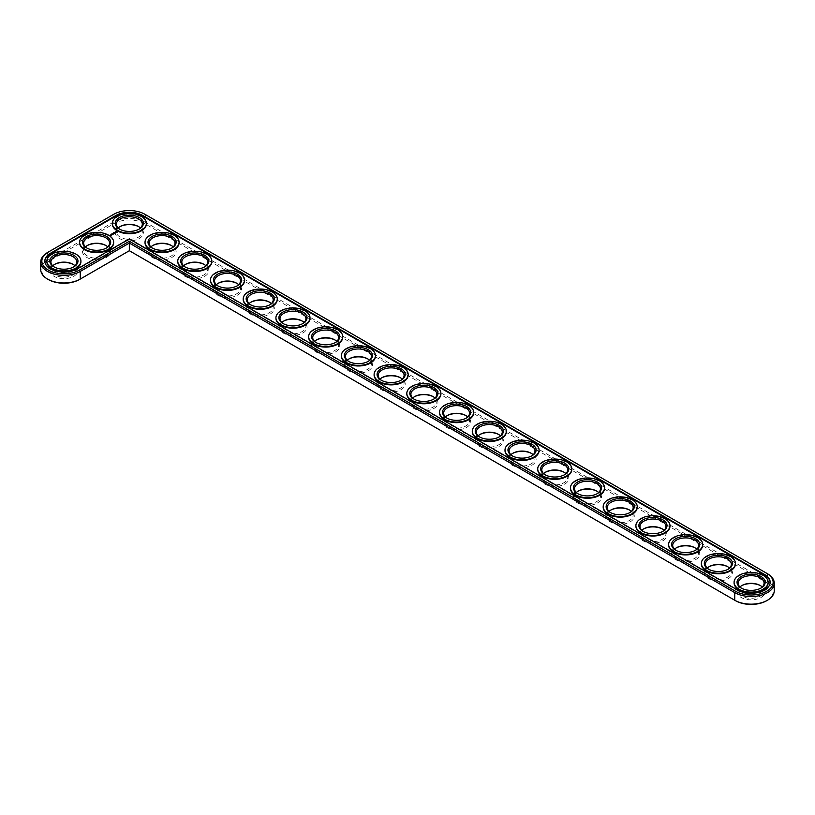 <?xml version="1.0" encoding="UTF-8"?>
<svg xmlns="http://www.w3.org/2000/svg" width="815" height="815" viewBox="0 0 815 815"><rect width="100%" height="100%" fill="white"/><g stroke="black" fill="none" stroke-linecap="round" stroke-linejoin="round"><path stroke-width="0.61" stroke-dasharray="4.08 3.06" d="M79.463 279.514L129.34 250.725L735.538 600.706M766.691 600.706A22.025 12.714 0 0 0 766.691 582.715L144.917 223.738A22.025 12.714 0 0 0 113.764 223.738L48.309 261.534A22.025 12.714 0 0 0 48.309 279.514M119.795 226.764A14.069 8.119 0 0 0 119.387 226.988A14.069 8.119 0 0 0 119.387 238.479A14.069 8.119 0 0 0 139.284 238.479A14.069 8.119 0 0 0 139.284 226.988A14.069 8.119 0 0 0 138.876 226.764M152.527 245.661A14.069 8.119 0 0 0 152.12 245.886A14.069 8.119 0 0 0 152.12 257.377A14.069 8.119 0 0 0 172.016 257.377A14.069 8.119 0 0 0 172.016 245.886A14.069 8.119 0 0 0 171.608 245.661M185.25 264.549A14.069 8.119 0 0 0 184.842 264.783A14.069 8.119 0 0 0 184.842 276.265A14.069 8.119 0 0 0 204.738 276.265A14.069 8.119 0 0 0 204.738 264.783A14.069 8.119 0 0 0 204.331 264.549M217.972 283.447A14.069 8.119 0 0 0 217.564 283.671A14.069 8.119 0 0 0 217.564 295.162A14.069 8.119 0 0 0 237.46 295.162A14.069 8.119 0 0 0 237.46 283.671A14.069 8.119 0 0 0 237.053 283.447M250.694 302.334A14.069 8.119 0 0 0 250.287 302.569A14.069 8.119 0 0 0 250.287 314.05A14.069 8.119 0 0 0 270.183 314.05A14.069 8.119 0 0 0 270.183 302.569A14.069 8.119 0 0 0 269.775 302.334M283.426 321.232A14.069 8.119 0 0 0 283.019 321.456A14.069 8.119 0 0 0 283.019 332.948A14.069 8.119 0 0 0 302.915 332.948A14.069 8.119 0 0 0 302.915 321.456A14.069 8.119 0 0 0 302.508 321.232M316.149 340.13A14.069 8.119 0 0 0 315.741 340.354A14.069 8.119 0 0 0 315.741 351.836A14.069 8.119 0 0 0 335.637 351.836A14.069 8.119 0 0 0 335.637 340.354A14.069 8.119 0 0 0 335.23 340.13M348.871 359.018A14.069 8.119 0 0 0 348.463 359.242A14.069 8.119 0 0 0 348.463 370.733A14.069 8.119 0 0 0 368.36 370.733A14.069 8.119 0 0 0 368.36 359.242A14.069 8.119 0 0 0 367.952 359.018M381.593 377.916A14.069 8.119 0 0 0 381.186 378.14A14.069 8.119 0 0 0 381.186 389.631A14.069 8.119 0 0 0 401.082 389.631A14.069 8.119 0 0 0 401.082 378.14A14.069 8.119 0 0 0 400.674 377.916M414.326 396.803A14.069 8.119 0 0 0 413.918 397.037A14.069 8.119 0 0 0 413.918 408.519A14.069 8.119 0 0 0 433.814 408.519A14.069 8.119 0 0 0 433.814 397.037A14.069 8.119 0 0 0 433.407 396.803M87.073 245.661A14.069 8.119 0 0 0 86.665 245.886A14.069 8.119 0 0 0 86.665 257.377A14.069 8.119 0 0 0 106.561 257.377A14.069 8.119 0 0 0 106.561 245.886A14.069 8.119 0 0 0 106.154 245.661M54.35 264.549A14.069 8.119 0 0 0 53.943 264.783A14.069 8.119 0 0 0 53.943 276.265A14.069 8.119 0 0 0 73.839 276.265A14.069 8.119 0 0 0 73.839 264.783A14.069 8.119 0 0 0 73.431 264.549M447.048 415.701A14.069 8.119 0 0 0 446.64 415.925A14.069 8.119 0 0 0 446.64 427.417A14.069 8.119 0 0 0 466.537 427.417A14.069 8.119 0 0 0 466.537 415.925A14.069 8.119 0 0 0 466.129 415.701M479.77 434.589A14.069 8.119 0 0 0 479.363 434.823A14.069 8.119 0 0 0 479.363 446.304A14.069 8.119 0 0 0 499.259 446.304A14.069 8.119 0 0 0 499.259 434.823A14.069 8.119 0 0 0 498.851 434.589M512.492 453.486A14.069 8.119 0 0 0 512.085 453.711A14.069 8.119 0 0 0 512.085 465.202A14.069 8.119 0 0 0 531.981 465.202A14.069 8.119 0 0 0 531.981 453.711A14.069 8.119 0 0 0 531.574 453.486M545.225 472.384A14.069 8.119 0 0 0 544.817 472.608A14.069 8.119 0 0 0 544.817 484.09A14.069 8.119 0 0 0 564.714 484.09A14.069 8.119 0 0 0 564.714 472.608A14.069 8.119 0 0 0 564.306 472.384M577.947 491.272A14.069 8.119 0 0 0 577.54 491.496A14.069 8.119 0 0 0 577.54 502.987A14.069 8.119 0 0 0 597.436 502.987A14.069 8.119 0 0 0 597.436 491.496A14.069 8.119 0 0 0 597.028 491.272M610.669 510.17A14.069 8.119 0 0 0 610.262 510.394A14.069 8.119 0 0 0 610.262 521.885A14.069 8.119 0 0 0 630.158 521.885A14.069 8.119 0 0 0 630.158 510.394A14.069 8.119 0 0 0 629.75 510.17M643.392 529.057A14.069 8.119 0 0 0 642.984 529.292A14.069 8.119 0 0 0 642.984 540.773A14.069 8.119 0 0 0 662.88 540.773A14.069 8.119 0 0 0 662.88 529.292A14.069 8.119 0 0 0 662.473 529.057M676.124 547.955A14.069 8.119 0 0 0 675.716 548.179A14.069 8.119 0 0 0 675.716 559.671A14.069 8.119 0 0 0 695.613 559.671A14.069 8.119 0 0 0 695.613 548.179A14.069 8.119 0 0 0 695.205 547.955M708.846 566.843A14.069 8.119 0 0 0 708.439 567.077A14.069 8.119 0 0 0 708.439 578.558A14.069 8.119 0 0 0 728.335 578.558A14.069 8.119 0 0 0 728.335 567.077A14.069 8.119 0 0 0 727.927 566.843M741.568 585.741A14.069 8.119 0 0 0 741.161 585.965A14.069 8.119 0 0 0 741.161 597.456A14.069 8.119 0 0 0 761.057 597.456A14.069 8.119 0 0 0 761.057 585.965A14.069 8.119 0 0 0 760.65 585.741M774.25 590.804A23.136 13.356 0 0 0 767.475 581.36L145.702 222.383A23.136 13.356 0 0 0 112.979 222.383L47.525 260.168A23.136 13.356 0 0 0 40.75 269.612M118.195 228.017A12.959 7.478 0 0 0 116.382 231.827A12.959 7.478 0 0 0 120.172 237.114A12.959 7.478 0 0 0 134.302 238.744A12.959 7.478 0 0 0 142.299 231.827A12.959 7.478 0 0 0 140.486 228.017M150.918 246.904A12.959 7.478 0 0 0 149.104 250.725A12.959 7.478 0 0 0 152.904 256.012A12.959 7.478 0 0 0 167.024 257.632A12.959 7.478 0 0 0 175.021 250.725A12.959 7.478 0 0 0 173.208 246.904M183.64 265.802A12.959 7.478 0 0 0 181.827 269.612A12.959 7.478 0 0 0 185.626 274.91A12.959 7.478 0 0 0 199.746 276.529A12.959 7.478 0 0 0 207.743 269.612A12.959 7.478 0 0 0 205.93 265.802M216.372 284.69A12.959 7.478 0 0 0 214.559 288.51A12.959 7.478 0 0 0 218.349 293.797A12.959 7.478 0 0 0 232.469 295.417A12.959 7.478 0 0 0 240.476 288.51A12.959 7.478 0 0 0 238.663 284.69M249.095 303.588A12.959 7.478 0 0 0 247.281 307.398A12.959 7.478 0 0 0 251.071 312.695A12.959 7.478 0 0 0 265.201 314.315A12.959 7.478 0 0 0 273.198 307.398A12.959 7.478 0 0 0 271.385 303.588M281.817 322.475A12.959 7.478 0 0 0 280.003 326.295A12.959 7.478 0 0 0 283.803 331.583A12.959 7.478 0 0 0 297.923 333.213A12.959 7.478 0 0 0 305.92 326.295A12.959 7.478 0 0 0 304.107 322.475M314.539 341.373A12.959 7.478 0 0 0 312.726 345.193A12.959 7.478 0 0 0 316.526 350.481A12.959 7.478 0 0 0 330.646 352.1A12.959 7.478 0 0 0 338.643 345.193A12.959 7.478 0 0 0 336.829 341.373M347.272 360.271A12.959 7.478 0 0 0 345.458 364.081A12.959 7.478 0 0 0 349.248 369.368A12.959 7.478 0 0 0 363.368 370.998A12.959 7.478 0 0 0 371.375 364.081A12.959 7.478 0 0 0 369.562 360.271M379.994 379.158A12.959 7.478 0 0 0 378.18 382.979A12.959 7.478 0 0 0 381.97 388.266A12.959 7.478 0 0 0 396.1 389.886A12.959 7.478 0 0 0 404.097 382.979A12.959 7.478 0 0 0 402.284 379.158M412.716 398.056A12.959 7.478 0 0 0 410.903 401.866A12.959 7.478 0 0 0 414.703 407.164A12.959 7.478 0 0 0 428.822 408.784A12.959 7.478 0 0 0 436.82 401.866A12.959 7.478 0 0 0 435.006 398.056M85.473 246.904A12.959 7.478 0 0 0 83.66 250.725A12.959 7.478 0 0 0 87.45 256.012A12.959 7.478 0 0 0 101.569 257.632A12.959 7.478 0 0 0 109.577 250.725A12.959 7.478 0 0 0 107.763 246.904M52.741 265.802A12.959 7.478 0 0 0 50.927 269.612A12.959 7.478 0 0 0 54.727 274.91A12.959 7.478 0 0 0 68.847 276.529A12.959 7.478 0 0 0 76.844 269.612A12.959 7.478 0 0 0 75.031 265.802M445.438 416.944A12.959 7.478 0 0 0 443.625 420.764A12.959 7.478 0 0 0 447.425 426.051A12.959 7.478 0 0 0 461.545 427.671A12.959 7.478 0 0 0 469.542 420.764A12.959 7.478 0 0 0 467.728 416.944M478.171 435.842A12.959 7.478 0 0 0 476.357 439.652A12.959 7.478 0 0 0 480.147 444.949A12.959 7.478 0 0 0 494.267 446.569A12.959 7.478 0 0 0 502.274 439.652A12.959 7.478 0 0 0 500.461 435.842M510.893 454.729A12.959 7.478 0 0 0 509.08 458.55A12.959 7.478 0 0 0 512.869 463.837A12.959 7.478 0 0 0 526.999 465.467A12.959 7.478 0 0 0 534.997 458.55A12.959 7.478 0 0 0 533.183 454.729M543.615 473.627A12.959 7.478 0 0 0 541.802 477.447A12.959 7.478 0 0 0 545.602 482.735A12.959 7.478 0 0 0 559.722 484.355A12.959 7.478 0 0 0 567.719 477.447A12.959 7.478 0 0 0 565.905 473.627M576.337 492.525A12.959 7.478 0 0 0 574.524 496.335A12.959 7.478 0 0 0 578.324 501.622A12.959 7.478 0 0 0 592.444 503.252A12.959 7.478 0 0 0 600.441 496.335A12.959 7.478 0 0 0 598.628 492.525M609.07 511.413A12.959 7.478 0 0 0 607.257 515.233A12.959 7.478 0 0 0 611.046 520.52A12.959 7.478 0 0 0 625.166 522.14A12.959 7.478 0 0 0 633.173 515.233A12.959 7.478 0 0 0 631.36 511.413M641.792 530.31A12.959 7.478 0 0 0 639.979 534.12A12.959 7.478 0 0 0 643.769 539.418A12.959 7.478 0 0 0 657.899 541.038A12.959 7.478 0 0 0 665.896 534.12A12.959 7.478 0 0 0 664.082 530.31M674.514 549.198A12.959 7.478 0 0 0 672.701 553.018A12.959 7.478 0 0 0 676.501 558.306A12.959 7.478 0 0 0 690.621 559.925A12.959 7.478 0 0 0 698.618 553.018A12.959 7.478 0 0 0 696.805 549.198M707.237 568.096A12.959 7.478 0 0 0 705.423 571.916A12.959 7.478 0 0 0 709.223 577.203A12.959 7.478 0 0 0 723.343 578.823A12.959 7.478 0 0 0 731.34 571.916A12.959 7.478 0 0 0 729.527 568.096M739.969 586.983A12.959 7.478 0 0 0 738.156 590.804A12.959 7.478 0 0 0 741.945 596.091A12.959 7.478 0 0 0 756.065 597.721A12.959 7.478 0 0 0 764.073 590.804A12.959 7.478 0 0 0 762.259 586.983M766.691 582.715L767.475 581.36L767.475 573.729L145.702 214.753A23.136 13.356 0 0 0 112.979 214.753L47.525 252.538L47.525 260.168L48.309 261.534M138.876 229.26A12.959 7.478 180 0 1 138.499 229.484A12.959 7.478 180 0 1 120.172 229.484L120.172 229.484A12.959 7.478 180 0 1 119.795 229.26M145.702 214.753L144.917 214.294L145.702 214.753L145.702 222.383L144.917 223.738M112.979 214.753L113.764 214.294L112.979 214.753L112.979 222.383L113.764 223.738M120.172 229.484L119.387 229.035L120.172 229.484M737.626 590.05L737.626 590.651A19.071 11.013 0 0 0 758.408 593.035A19.071 11.013 0 0 0 770.175 582.868A19.071 11.013 0 0 0 770.175 582.562M44.825 261.381A19.071 11.013 0 0 0 44.825 261.676A19.071 11.013 0 0 0 56.592 271.853A19.071 11.013 0 0 0 77.374 269.459L129.34 239.457L129.34 238.856M737.626 590.651L129.34 239.457M112.317 223.595A17.034 9.831 180 0 1 129.34 214.06A17.034 9.831 180 0 1 146.364 223.595M145.039 242.483A17.034 9.831 180 0 1 162.063 232.958A17.034 9.831 180 0 1 179.086 242.483M177.762 261.381A17.034 9.831 180 0 1 194.785 251.845A17.034 9.831 180 0 1 211.808 261.381M210.494 280.268A17.034 9.831 180 0 1 227.517 270.743A17.034 9.831 180 0 1 244.541 280.268M243.216 299.166A17.034 9.831 180 0 1 260.24 289.631A17.034 9.831 180 0 1 277.263 299.166M275.939 318.054A17.034 9.831 180 0 1 292.962 308.528A17.034 9.831 180 0 1 309.985 318.054M308.661 336.952A17.034 9.831 180 0 1 325.684 327.426A17.034 9.831 180 0 1 342.707 336.952M341.393 355.849A17.034 9.831 180 0 1 358.417 346.314A17.034 9.831 180 0 1 375.44 355.849M374.116 374.737A17.034 9.831 180 0 1 391.139 365.212A17.034 9.831 180 0 1 408.162 374.737M406.838 393.635A17.034 9.831 180 0 1 423.861 384.099A17.034 9.831 180 0 1 440.884 393.635M79.595 242.483A17.034 9.831 180 0 1 96.618 232.958A17.034 9.831 180 0 1 113.642 242.483M46.863 261.381A17.034 9.831 180 0 1 63.886 251.845A17.034 9.831 180 0 1 80.909 261.381M439.56 412.522A17.034 9.831 180 0 1 456.583 402.997A17.034 9.831 180 0 1 473.607 412.522M472.293 431.42A17.034 9.831 180 0 1 489.316 421.885A17.034 9.831 180 0 1 506.339 431.42M505.015 450.308A17.034 9.831 180 0 1 522.038 440.783A17.034 9.831 180 0 1 539.061 450.308M537.737 469.206A17.034 9.831 180 0 1 554.76 459.68A17.034 9.831 180 0 1 571.784 469.206M570.459 488.104A17.034 9.831 180 0 1 587.483 478.568A17.034 9.831 180 0 1 604.506 488.104M603.192 506.991A17.034 9.831 180 0 1 620.215 497.466A17.034 9.831 180 0 1 637.238 506.991M635.914 525.889A17.034 9.831 180 0 1 652.937 516.353A17.034 9.831 180 0 1 669.961 525.889M668.636 544.777A17.034 9.831 180 0 1 685.659 535.251A17.034 9.831 180 0 1 702.683 544.777M701.358 563.674A17.034 9.831 180 0 1 718.382 554.139A17.034 9.831 180 0 1 735.405 563.674M734.091 582.562A17.034 9.831 180 0 1 751.114 573.037A17.034 9.831 180 0 1 768.138 582.562M171.608 248.157A12.959 7.478 180 0 1 171.232 248.381A12.959 7.478 180 0 1 152.904 248.381L152.12 247.923L152.904 248.381A12.959 7.478 180 0 1 152.527 248.157M204.331 267.045A12.959 7.478 180 0 1 203.954 267.269A12.959 7.478 180 0 1 185.626 267.269L184.842 266.821L185.626 267.269A12.959 7.478 180 0 1 185.25 267.045M237.053 285.943A12.959 7.478 180 0 1 236.676 286.167A12.959 7.478 180 0 1 218.349 286.167L217.564 285.708L218.349 286.167A12.959 7.478 180 0 1 217.972 285.943M269.775 304.83A12.959 7.478 180 0 1 269.398 305.055A12.959 7.478 180 0 1 251.071 305.055L250.287 304.606L251.071 305.055A12.959 7.478 180 0 1 250.694 304.83M302.508 323.728A12.959 7.478 180 0 1 302.131 323.952A12.959 7.478 180 0 1 283.803 323.952L283.019 323.504L283.803 323.952A12.959 7.478 180 0 1 283.426 323.728M335.23 342.616A12.959 7.478 180 0 1 334.853 342.85A12.959 7.478 180 0 1 316.526 342.85L315.741 342.392L316.526 342.85A12.959 7.478 180 0 1 316.149 342.616M367.952 361.514A12.959 7.478 180 0 1 367.575 361.738A12.959 7.478 180 0 1 349.248 361.738L348.463 361.289L349.248 361.738A12.959 7.478 180 0 1 348.871 361.514M400.674 380.411A12.959 7.478 180 0 1 400.297 380.636A12.959 7.478 180 0 1 381.97 380.636L381.186 380.177L381.97 380.636A12.959 7.478 180 0 1 381.593 380.411M433.407 399.299A12.959 7.478 180 0 1 433.03 399.523A12.959 7.478 180 0 1 414.703 399.523L413.918 399.075L414.703 399.523A12.959 7.478 180 0 1 414.326 399.299M106.154 248.157A12.959 7.478 180 0 1 105.777 248.381A12.959 7.478 180 0 1 87.45 248.381L86.665 247.923L87.45 248.381A12.959 7.478 180 0 1 87.073 248.157M73.431 267.045A12.959 7.478 180 0 1 73.055 267.269A12.959 7.478 180 0 1 54.727 267.269L53.943 266.821L54.727 267.269A12.959 7.478 180 0 1 54.35 267.045M466.129 418.197A12.959 7.478 180 0 1 465.752 418.421A12.959 7.478 180 0 1 447.425 418.421L446.64 417.963L447.425 418.421A12.959 7.478 180 0 1 447.048 418.197M498.851 437.085A12.959 7.478 180 0 1 498.474 437.319A12.959 7.478 180 0 1 480.147 437.319L479.363 436.86L480.147 437.319A12.959 7.478 180 0 1 479.77 437.085M531.574 455.982A12.959 7.478 180 0 1 531.197 456.206A12.959 7.478 180 0 1 512.869 456.206L512.085 455.758L512.869 456.206A12.959 7.478 180 0 1 512.492 455.982M564.306 474.87A12.959 7.478 180 0 1 563.929 475.104A12.959 7.478 180 0 1 545.602 475.104L544.817 474.646L545.602 475.104A12.959 7.478 180 0 1 545.225 474.87M597.028 493.768A12.959 7.478 180 0 1 596.651 493.992A12.959 7.478 180 0 1 578.324 493.992L577.54 493.544L578.324 493.992A12.959 7.478 180 0 1 577.947 493.768M629.75 512.666A12.959 7.478 180 0 1 629.374 512.89A12.959 7.478 180 0 1 611.046 512.89L610.262 512.431L611.046 512.89A12.959 7.478 180 0 1 610.669 512.666M662.473 531.553A12.959 7.478 180 0 1 662.096 531.777A12.959 7.478 180 0 1 643.769 531.777L642.984 531.329L643.769 531.777A12.959 7.478 180 0 1 643.392 531.553M695.205 550.451A12.959 7.478 180 0 1 694.828 550.675A12.959 7.478 180 0 1 676.501 550.675L675.716 550.217L676.501 550.675A12.959 7.478 180 0 1 676.124 550.451M727.927 569.339A12.959 7.478 180 0 1 727.55 569.573A12.959 7.478 180 0 1 709.223 569.573L708.439 569.115L709.223 569.573A12.959 7.478 180 0 1 708.846 569.339M760.65 588.236A12.959 7.478 180 0 1 760.273 588.461A12.959 7.478 180 0 1 741.945 588.461L741.161 588.012L741.945 588.461A12.959 7.478 180 0 1 741.568 588.236M117.136 232.234L115.547 232.469M115.373 232.835L114.762 232.846L115.394 232.754M115.058 232.988L114.589 233.569L114.11 233.07L115.068 233.253M113.672 232.397L113.01 232.866L113.591 232.907M113.723 233.895L113.061 233.946M111.38 233.661L111.309 234.221M112.368 234.812L111.655 234.486L112.368 234.852M111.716 235.077L111.003 234.863L111.675 234.791M116.759 232.173L115.852 232.173M77.374 268.858L77.374 269.459M120.172 226.539L119.387 226.988M138.499 226.539L139.284 226.988M152.904 245.427L152.12 245.886M171.232 245.427L172.016 245.886M185.626 264.325L184.842 264.783M203.954 264.325L204.738 264.783M218.349 283.223L217.564 283.671M236.676 283.223L237.46 283.671M251.071 302.11L250.287 302.569M269.398 302.11L270.183 302.569M283.803 321.008L283.019 321.456M302.131 321.008L302.915 321.456M316.526 339.896L315.741 340.354M334.853 339.896L335.637 340.354M349.248 358.794L348.463 359.242M367.575 358.794L368.36 359.242M381.97 377.681L381.186 378.14M400.297 377.681L401.082 378.14M414.703 396.579L413.918 397.037M433.03 396.579L433.814 397.037M87.45 245.427L86.665 245.886M105.777 245.427L106.561 245.886M54.727 264.325L53.943 264.783M73.055 264.325L73.839 264.783M447.425 415.477L446.64 415.925M465.752 415.477L466.537 415.925M480.147 434.364L479.363 434.823M498.474 434.364L499.259 434.823M512.869 453.262L512.085 453.711M531.197 453.262L531.981 453.711M545.602 472.15L544.817 472.608M563.929 472.15L564.714 472.608M578.324 491.048L577.54 491.496M596.651 491.048L597.436 491.496M611.046 509.946L610.262 510.394M629.374 509.946L630.158 510.394M643.769 528.833L642.984 529.292M662.096 528.833L662.88 529.292M676.501 547.731L675.716 548.179M694.828 547.731L695.613 548.179M709.223 566.619L708.439 567.077M727.55 566.619L728.335 567.077M741.945 585.516L741.161 585.965M760.273 585.516L761.057 585.965M142.299 231.827L142.299 224.196M116.382 231.827L116.382 224.196M138.499 229.484L139.284 229.035M770.175 582.868L770.175 582.267M44.825 261.676L44.825 261.075M171.232 248.381L172.016 247.923M203.954 267.269L204.738 266.821M236.676 286.167L237.46 285.708M269.398 305.055L270.183 304.606M302.131 323.952L302.915 323.504M334.853 342.85L335.637 342.392M367.575 361.738L368.36 361.289M400.297 380.636L401.082 380.177M433.03 399.523L433.814 399.075M105.777 248.381L106.561 247.923M73.055 267.269L73.839 266.821M465.752 418.421L466.537 417.963M498.474 437.319L499.259 436.86M531.197 456.206L531.981 455.758M563.929 475.104L564.714 474.646M596.651 493.992L597.436 493.544M629.374 512.89L630.158 512.431M662.096 531.777L662.88 531.329M694.828 550.675L695.613 550.217M727.55 569.573L728.335 569.115M760.273 588.461L761.057 588.012M175.021 250.725L175.021 243.084M149.104 250.725L149.104 243.084M207.743 269.612L207.743 261.982M181.827 269.612L181.827 261.982M240.476 288.51L240.476 280.88M214.559 288.51L214.559 280.88M273.198 307.398L273.198 299.767M247.281 307.398L247.281 299.767M305.92 326.295L305.92 318.665M280.003 326.295L280.003 318.665M338.643 345.193L338.643 337.553M312.726 345.193L312.726 337.553M371.375 364.081L371.375 356.45M345.458 364.081L345.458 356.45M404.097 382.979L404.097 375.348M378.18 382.979L378.18 375.348M436.82 401.866L436.82 394.236M410.903 401.866L410.903 394.236M109.577 250.725L109.577 243.084M83.66 250.725L83.66 243.084M76.844 269.612L76.844 261.982M50.927 269.612L50.927 261.982M469.542 420.764L469.542 413.134M443.625 420.764L443.625 413.134M502.274 439.652L502.274 432.021M476.357 439.652L476.357 432.021M534.997 458.55L534.997 450.919M509.08 458.55L509.08 450.919M567.719 477.447L567.719 469.807M541.802 477.447L541.802 469.807M600.441 496.335L600.441 488.705M574.524 496.335L574.524 488.705M633.173 515.233L633.173 507.602M607.257 515.233L607.257 507.602M665.896 534.12L665.896 526.49M639.979 534.12L639.979 526.49M698.618 553.018L698.618 545.388M672.701 553.018L672.701 545.388M731.34 571.916L731.34 564.275M705.423 571.916L705.423 564.275M764.073 590.804L764.073 583.173M738.156 590.804L738.156 583.173"/><path stroke-width="1.22" d="M47.525 252.538L48.309 252.079L47.525 252.538A23.136 13.356 0 0 0 40.75 261.982L40.75 269.612A23.136 13.356 0 0 0 47.525 279.066A23.136 13.356 0 0 0 80.257 279.066L129.34 250.725L735.538 600.706A22.025 12.714 0 0 0 766.691 600.706L767.475 600.248A23.136 13.356 0 0 0 774.25 590.804L774.25 583.173A23.136 13.356 0 0 0 767.475 573.729L144.917 214.294A22.025 12.714 0 0 0 113.764 214.294L48.309 252.079A22.025 12.714 0 0 0 48.309 270.071A22.025 12.714 0 0 0 79.463 270.071L129.34 241.271L735.538 591.262A22.025 12.714 0 0 0 766.691 591.262A22.025 12.714 0 0 0 766.691 573.271L767.475 573.729M47.525 279.066L48.309 279.514A22.025 12.714 0 0 0 79.463 279.514L80.257 279.066L79.463 279.514M138.876 226.764A14.069 8.119 0 0 0 119.795 226.764M171.608 245.661A14.069 8.119 0 0 0 152.527 245.661M204.331 264.549A14.069 8.119 0 0 0 185.25 264.549M237.053 283.447A14.069 8.119 0 0 0 217.972 283.447M269.775 302.334A14.069 8.119 0 0 0 250.694 302.334M302.508 321.232A14.069 8.119 0 0 0 283.426 321.232M335.23 340.13A14.069 8.119 0 0 0 316.149 340.13M367.952 359.018A14.069 8.119 0 0 0 348.871 359.018M400.674 377.916A14.069 8.119 0 0 0 381.593 377.916M433.407 396.803A14.069 8.119 0 0 0 414.326 396.803M106.154 245.661A14.069 8.119 0 0 0 87.073 245.661M73.431 264.549A14.069 8.119 0 0 0 54.35 264.549M466.129 415.701A14.069 8.119 0 0 0 447.048 415.701M498.851 434.589A14.069 8.119 0 0 0 479.77 434.589M531.574 453.486A14.069 8.119 0 0 0 512.492 453.486M564.306 472.384A14.069 8.119 0 0 0 545.225 472.384M597.028 491.272A14.069 8.119 0 0 0 577.947 491.272M629.75 510.17A14.069 8.119 0 0 0 610.669 510.17M662.473 529.057A14.069 8.119 0 0 0 643.392 529.057M695.205 547.955A14.069 8.119 0 0 0 676.124 547.955M727.927 566.843A14.069 8.119 0 0 0 708.846 566.843M760.65 585.741A14.069 8.119 0 0 0 741.568 585.741M735.538 600.706L734.743 600.248A23.136 13.356 0 0 0 767.475 600.248M140.486 228.017A12.959 7.478 0 0 0 138.499 226.539A12.959 7.478 0 0 0 120.172 226.539A12.959 7.478 0 0 0 118.195 228.017M173.208 246.904A12.959 7.478 0 0 0 171.232 245.427A12.959 7.478 0 0 0 152.904 245.427A12.959 7.478 0 0 0 150.918 246.904M205.93 265.802A12.959 7.478 0 0 0 203.954 264.325A12.959 7.478 0 0 0 185.626 264.325A12.959 7.478 0 0 0 183.64 265.802M238.663 284.69A12.959 7.478 0 0 0 236.676 283.223A12.959 7.478 0 0 0 218.349 283.223A12.959 7.478 0 0 0 216.372 284.69M271.385 303.588A12.959 7.478 0 0 0 269.398 302.11A12.959 7.478 0 0 0 251.071 302.11A12.959 7.478 0 0 0 249.095 303.588M304.107 322.475A12.959 7.478 0 0 0 302.131 321.008A12.959 7.478 0 0 0 283.803 321.008A12.959 7.478 0 0 0 281.817 322.475M336.829 341.373A12.959 7.478 0 0 0 334.853 339.896A12.959 7.478 0 0 0 316.526 339.896A12.959 7.478 0 0 0 314.539 341.373M369.562 360.271A12.959 7.478 0 0 0 367.575 358.794A12.959 7.478 0 0 0 349.248 358.794A12.959 7.478 0 0 0 347.272 360.271M402.284 379.158A12.959 7.478 0 0 0 400.297 377.681A12.959 7.478 0 0 0 381.97 377.681A12.959 7.478 0 0 0 379.994 379.158M435.006 398.056A12.959 7.478 0 0 0 433.03 396.579A12.959 7.478 0 0 0 414.703 396.579A12.959 7.478 0 0 0 412.716 398.056M107.763 246.904A12.959 7.478 0 0 0 105.777 245.427A12.959 7.478 0 0 0 87.45 245.427A12.959 7.478 0 0 0 85.473 246.904M75.031 265.802A12.959 7.478 0 0 0 73.055 264.325A12.959 7.478 0 0 0 54.727 264.325A12.959 7.478 0 0 0 52.741 265.802M467.728 416.944A12.959 7.478 0 0 0 465.752 415.477A12.959 7.478 0 0 0 447.425 415.477A12.959 7.478 0 0 0 445.438 416.944M500.461 435.842A12.959 7.478 0 0 0 498.474 434.364A12.959 7.478 0 0 0 480.147 434.364A12.959 7.478 0 0 0 478.171 435.842M533.183 454.729A12.959 7.478 0 0 0 531.197 453.262A12.959 7.478 0 0 0 512.869 453.262A12.959 7.478 0 0 0 510.893 454.729M565.905 473.627A12.959 7.478 0 0 0 563.929 472.15A12.959 7.478 0 0 0 545.602 472.15A12.959 7.478 0 0 0 543.615 473.627M598.628 492.525A12.959 7.478 0 0 0 596.651 491.048A12.959 7.478 0 0 0 578.324 491.048A12.959 7.478 0 0 0 576.337 492.525M631.36 511.413A12.959 7.478 0 0 0 629.374 509.946A12.959 7.478 0 0 0 611.046 509.946A12.959 7.478 0 0 0 609.07 511.413M664.082 530.31A12.959 7.478 0 0 0 662.096 528.833A12.959 7.478 0 0 0 643.769 528.833A12.959 7.478 0 0 0 641.792 530.31M696.805 549.198A12.959 7.478 0 0 0 694.828 547.731A12.959 7.478 0 0 0 676.501 547.731A12.959 7.478 0 0 0 674.514 549.198M729.527 568.096A12.959 7.478 0 0 0 727.55 566.619A12.959 7.478 0 0 0 709.223 566.619A12.959 7.478 0 0 0 707.237 568.096M762.259 586.983A12.959 7.478 0 0 0 760.273 585.516A12.959 7.478 0 0 0 741.945 585.516A12.959 7.478 0 0 0 739.969 586.983M129.34 250.725L129.34 243.084L734.743 592.617A23.136 13.356 0 0 0 759.967 595.51A23.136 13.356 0 0 0 774.25 583.173M40.75 261.982A23.136 13.356 0 0 0 55.033 274.329A23.136 13.356 0 0 0 80.257 271.426L129.34 243.084L129.34 241.271M119.795 229.26A12.959 7.478 180 0 1 116.382 224.196A12.959 7.478 180 0 1 129.34 216.719A12.959 7.478 180 0 1 142.299 224.196A12.959 7.478 180 0 1 138.876 229.26M119.387 229.035L119.387 229.035A14.069 8.119 180 0 1 119.387 217.544A14.069 8.119 180 0 1 139.284 217.544A14.069 8.119 180 0 1 139.284 229.035A14.069 8.119 180 0 1 119.387 229.035M737.626 590.05A19.071 11.013 0 0 0 758.408 592.434A19.071 11.013 0 0 0 770.175 582.267A19.071 11.013 0 0 0 764.592 574.483L142.819 215.506A19.071 11.013 0 0 0 115.852 215.506L50.408 253.292A19.071 11.013 0 0 0 44.825 261.075A19.071 11.013 0 0 0 56.592 271.242A19.071 11.013 0 0 0 77.374 268.858L129.34 238.856L737.626 590.05M117.299 230.238A17.034 9.831 180 0 1 112.307 223.29A17.034 9.831 180 0 1 129.34 213.459A17.034 9.831 180 0 1 146.374 223.29A17.034 9.831 180 0 1 135.861 232.377A17.034 9.831 180 0 1 117.299 230.238M770.175 582.562A19.071 11.013 0 0 0 764.592 575.084L142.819 216.107A19.071 11.013 0 0 0 115.852 216.107L50.408 253.893A19.071 11.013 0 0 0 44.825 261.381M146.364 223.595A17.034 9.831 180 0 1 146.374 223.891A17.034 9.831 180 0 1 135.861 232.978A17.034 9.831 180 0 1 117.299 230.849A17.034 9.831 180 0 1 112.307 223.891A17.034 9.831 180 0 1 112.317 223.595M179.086 242.483A17.034 9.831 180 0 1 179.096 242.788A17.034 9.831 180 0 1 168.583 251.876A17.034 9.831 180 0 1 150.021 249.736A17.034 9.831 180 0 1 145.029 242.788A17.034 9.831 180 0 1 145.039 242.483M211.808 261.381A17.034 9.831 180 0 1 211.819 261.676A17.034 9.831 180 0 1 201.305 270.763A17.034 9.831 180 0 1 182.743 268.634A17.034 9.831 180 0 1 177.762 261.676A17.034 9.831 180 0 1 177.762 261.381M244.541 280.268A17.034 9.831 180 0 1 244.541 280.574A17.034 9.831 180 0 1 234.027 289.661A17.034 9.831 180 0 1 215.476 287.522A17.034 9.831 180 0 1 210.484 280.574A17.034 9.831 180 0 1 210.494 280.268M277.263 299.166A17.034 9.831 180 0 1 277.273 299.472A17.034 9.831 180 0 1 266.76 308.549A17.034 9.831 180 0 1 248.198 306.42A17.034 9.831 180 0 1 243.206 299.472A17.034 9.831 180 0 1 243.216 299.166M117.136 232.234L116.677 231.542L115.465 231.806L115.924 232.499L117.136 232.234M115.608 232.723L114.548 232.723L115.608 232.723M114.986 233.1L114.11 232.866L114.986 233.192M114.406 233.528L113.285 233.345L114.406 233.487M113.061 233.803L113.784 233.844L112.501 233.803L113.173 234.221M112.572 234.588L112.256 233.946L112.572 234.588M112.368 234.71L111.645 234.292L112.368 234.659M111.716 235.077L111.003 234.669L111.716 235.077M110.32 235.107L110.952 235.158L110.32 235.056M110.219 235.576L109.475 235.423L110.219 235.576M309.985 318.054A17.034 9.831 180 0 1 309.995 318.359A17.034 9.831 180 0 1 299.482 327.447A17.034 9.831 180 0 1 280.92 325.317A17.034 9.831 180 0 1 275.928 318.359A17.034 9.831 180 0 1 275.939 318.054M342.707 336.952A17.034 9.831 180 0 1 342.718 337.257A17.034 9.831 180 0 1 332.204 346.334A17.034 9.831 180 0 1 313.643 344.205A17.034 9.831 180 0 1 308.661 337.257A17.034 9.831 180 0 1 308.661 336.952M375.44 355.849A17.034 9.831 180 0 1 375.44 356.145A17.034 9.831 180 0 1 364.926 365.232A17.034 9.831 180 0 1 346.375 363.103A17.034 9.831 180 0 1 341.383 356.145A17.034 9.831 180 0 1 341.393 355.849M408.162 374.737A17.034 9.831 180 0 1 408.172 375.043A17.034 9.831 180 0 1 397.659 384.13A17.034 9.831 180 0 1 379.097 381.99A17.034 9.831 180 0 1 374.105 375.043A17.034 9.831 180 0 1 374.116 374.737M440.884 393.635A17.034 9.831 180 0 1 440.895 393.93A17.034 9.831 180 0 1 430.381 403.018A17.034 9.831 180 0 1 411.82 400.888A17.034 9.831 180 0 1 406.828 393.93A17.034 9.831 180 0 1 406.838 393.635M113.642 242.483A17.034 9.831 180 0 1 113.642 242.788A17.034 9.831 180 0 1 103.128 251.876A17.034 9.831 180 0 1 84.577 249.736A17.034 9.831 180 0 1 79.585 242.788A17.034 9.831 180 0 1 79.595 242.483M80.909 261.381A17.034 9.831 180 0 1 80.919 261.676A17.034 9.831 180 0 1 70.406 270.763A17.034 9.831 180 0 1 51.844 268.634A17.034 9.831 180 0 1 46.863 261.676A17.034 9.831 180 0 1 46.863 261.381M473.607 412.522A17.034 9.831 180 0 1 473.617 412.828A17.034 9.831 180 0 1 463.103 421.915A17.034 9.831 180 0 1 444.542 419.776A17.034 9.831 180 0 1 439.56 412.828A17.034 9.831 180 0 1 439.56 412.522M506.339 431.42A17.034 9.831 180 0 1 506.339 431.726A17.034 9.831 180 0 1 495.826 440.803A17.034 9.831 180 0 1 477.274 438.674A17.034 9.831 180 0 1 472.282 431.726A17.034 9.831 180 0 1 472.293 431.42M539.061 450.308A17.034 9.831 180 0 1 539.072 450.613A17.034 9.831 180 0 1 528.558 459.701A17.034 9.831 180 0 1 509.996 457.572A17.034 9.831 180 0 1 505.005 450.613A17.034 9.831 180 0 1 505.015 450.308M571.784 469.206A17.034 9.831 180 0 1 571.794 469.511A17.034 9.831 180 0 1 561.28 478.588A17.034 9.831 180 0 1 542.719 476.459A17.034 9.831 180 0 1 537.727 469.511A17.034 9.831 180 0 1 537.737 469.206M604.506 488.104A17.034 9.831 180 0 1 604.516 488.399A17.034 9.831 180 0 1 594.003 497.486A17.034 9.831 180 0 1 575.441 495.357A17.034 9.831 180 0 1 570.459 488.399A17.034 9.831 180 0 1 570.459 488.104M637.238 506.991A17.034 9.831 180 0 1 637.238 507.297A17.034 9.831 180 0 1 626.725 516.384A17.034 9.831 180 0 1 608.173 514.245A17.034 9.831 180 0 1 603.182 507.297A17.034 9.831 180 0 1 603.192 506.991M669.961 525.889A17.034 9.831 180 0 1 669.971 526.184A17.034 9.831 180 0 1 659.457 535.272A17.034 9.831 180 0 1 640.896 533.142A17.034 9.831 180 0 1 635.904 526.184A17.034 9.831 180 0 1 635.914 525.889M702.683 544.777A17.034 9.831 180 0 1 702.693 545.082A17.034 9.831 180 0 1 692.18 554.169A17.034 9.831 180 0 1 673.618 552.03A17.034 9.831 180 0 1 668.626 545.082A17.034 9.831 180 0 1 668.636 544.777M735.405 563.674A17.034 9.831 180 0 1 735.415 563.98A17.034 9.831 180 0 1 724.902 573.057A17.034 9.831 180 0 1 706.34 570.928A17.034 9.831 180 0 1 701.358 563.98A17.034 9.831 180 0 1 701.358 563.674M768.138 582.562A17.034 9.831 180 0 1 768.138 582.868A17.034 9.831 180 0 1 757.624 591.955A17.034 9.831 180 0 1 739.062 589.826A17.034 9.831 180 0 1 734.081 582.868A17.034 9.831 180 0 1 734.091 582.562M150.021 249.135A17.034 9.831 180 0 1 145.029 242.177A17.034 9.831 180 0 1 162.063 232.346A17.034 9.831 180 0 1 179.096 242.177A17.034 9.831 180 0 1 168.583 251.264A17.034 9.831 180 0 1 150.021 249.135M152.12 247.923L152.12 247.923A14.069 8.119 180 0 1 152.12 236.442A14.069 8.119 180 0 1 172.016 236.442A14.069 8.119 180 0 1 172.016 247.923A14.069 8.119 180 0 1 152.12 247.923M152.527 248.157A12.959 7.478 180 0 1 149.104 243.084A12.959 7.478 180 0 1 162.063 235.606A12.959 7.478 180 0 1 175.021 243.084A12.959 7.478 180 0 1 171.608 248.157M182.743 268.033A17.034 9.831 180 0 1 177.762 261.075A17.034 9.831 180 0 1 194.785 251.244A17.034 9.831 180 0 1 211.819 261.075A17.034 9.831 180 0 1 201.305 270.162A17.034 9.831 180 0 1 182.743 268.033M184.842 266.821L184.842 266.821A14.069 8.119 180 0 1 184.842 255.329A14.069 8.119 180 0 1 204.738 255.329A14.069 8.119 180 0 1 204.738 266.821A14.069 8.119 180 0 1 184.842 266.821M185.25 267.045A12.959 7.478 180 0 1 181.827 261.982A12.959 7.478 180 0 1 194.785 254.504A12.959 7.478 180 0 1 207.743 261.982A12.959 7.478 180 0 1 204.331 267.045M215.476 286.921A17.034 9.831 180 0 1 210.484 279.973A17.034 9.831 180 0 1 227.517 270.132A17.034 9.831 180 0 1 244.541 279.973A17.034 9.831 180 0 1 234.027 289.05A17.034 9.831 180 0 1 215.476 286.921M217.564 285.708L217.564 285.708A14.069 8.119 180 0 1 217.564 274.227A14.069 8.119 180 0 1 237.46 274.227A14.069 8.119 180 0 1 237.46 285.708A14.069 8.119 180 0 1 217.564 285.708M217.972 285.943A12.959 7.478 180 0 1 214.559 280.88A12.959 7.478 180 0 1 227.517 273.392A12.959 7.478 180 0 1 240.476 280.88A12.959 7.478 180 0 1 237.053 285.943M248.198 305.819A17.034 9.831 180 0 1 243.206 298.861A17.034 9.831 180 0 1 260.24 289.03A17.034 9.831 180 0 1 277.273 298.861A17.034 9.831 180 0 1 266.76 307.948A17.034 9.831 180 0 1 248.198 305.819M250.287 304.606L250.287 304.606A14.069 8.119 180 0 1 250.287 293.115A14.069 8.119 180 0 1 270.183 293.115A14.069 8.119 180 0 1 270.183 304.606A14.069 8.119 180 0 1 250.287 304.606M250.694 304.83A12.959 7.478 180 0 1 247.281 299.767A12.959 7.478 180 0 1 260.24 292.29A12.959 7.478 180 0 1 273.198 299.767A12.959 7.478 180 0 1 269.775 304.83M280.92 324.706A17.034 9.831 180 0 1 275.928 317.758A17.034 9.831 180 0 1 292.962 307.927A17.034 9.831 180 0 1 309.995 317.758A17.034 9.831 180 0 1 299.482 326.835A17.034 9.831 180 0 1 280.92 324.706M283.019 323.504L283.019 323.504A14.069 8.119 180 0 1 283.019 312.013A14.069 8.119 180 0 1 302.915 312.013A14.069 8.119 180 0 1 302.915 323.504A14.069 8.119 180 0 1 283.019 323.504M283.426 323.728A12.959 7.478 180 0 1 280.003 318.665A12.959 7.478 180 0 1 292.962 311.177A12.959 7.478 180 0 1 305.92 318.665A12.959 7.478 180 0 1 302.508 323.728M313.643 343.604A17.034 9.831 180 0 1 308.661 336.646A17.034 9.831 180 0 1 325.684 326.815A17.034 9.831 180 0 1 342.718 336.646A17.034 9.831 180 0 1 332.204 345.733A17.034 9.831 180 0 1 313.643 343.604M315.741 342.392L315.741 342.392A14.069 8.119 180 0 1 315.741 330.91A14.069 8.119 180 0 1 335.637 330.91A14.069 8.119 180 0 1 335.637 342.392A14.069 8.119 180 0 1 315.741 342.392M316.149 342.616A12.959 7.478 180 0 1 312.726 337.553A12.959 7.478 180 0 1 325.684 330.075A12.959 7.478 180 0 1 338.643 337.553A12.959 7.478 180 0 1 335.23 342.616M346.375 362.492A17.034 9.831 180 0 1 341.383 355.544A17.034 9.831 180 0 1 358.417 345.713A17.034 9.831 180 0 1 375.44 355.544A17.034 9.831 180 0 1 364.926 364.631A17.034 9.831 180 0 1 346.375 362.492M348.463 361.289L348.463 361.289A14.069 8.119 180 0 1 348.463 349.798A14.069 8.119 180 0 1 368.36 349.798A14.069 8.119 180 0 1 368.36 361.289A14.069 8.119 180 0 1 348.463 361.289M348.871 361.514A12.959 7.478 180 0 1 345.458 356.45A12.959 7.478 180 0 1 358.417 348.973A12.959 7.478 180 0 1 371.375 356.45A12.959 7.478 180 0 1 367.952 361.514M379.097 381.389A17.034 9.831 180 0 1 374.105 374.431A17.034 9.831 180 0 1 391.139 364.6A17.034 9.831 180 0 1 408.172 374.431A17.034 9.831 180 0 1 397.659 383.519A17.034 9.831 180 0 1 379.097 381.389M381.186 380.177L381.186 380.177A14.069 8.119 180 0 1 381.186 368.696A14.069 8.119 180 0 1 401.082 368.696A14.069 8.119 180 0 1 401.082 380.177A14.069 8.119 180 0 1 381.186 380.177M381.593 380.411A12.959 7.478 180 0 1 378.18 375.348A12.959 7.478 180 0 1 391.139 367.86A12.959 7.478 180 0 1 404.097 375.348A12.959 7.478 180 0 1 400.674 380.411M411.82 400.287A17.034 9.831 180 0 1 406.828 393.329A17.034 9.831 180 0 1 423.861 383.498A17.034 9.831 180 0 1 440.895 393.329A17.034 9.831 180 0 1 430.381 402.416A17.034 9.831 180 0 1 411.82 400.287M413.918 399.075L413.918 399.075A14.069 8.119 180 0 1 413.918 387.583A14.069 8.119 180 0 1 433.814 387.583A14.069 8.119 180 0 1 433.814 399.075A14.069 8.119 180 0 1 413.918 399.075M414.326 399.299A12.959 7.478 180 0 1 410.903 394.236A12.959 7.478 180 0 1 423.861 386.758A12.959 7.478 180 0 1 436.82 394.236A12.959 7.478 180 0 1 433.407 399.299M84.577 249.135A17.034 9.831 180 0 1 79.585 242.177A17.034 9.831 180 0 1 96.618 232.346A17.034 9.831 180 0 1 113.642 242.177A17.034 9.831 180 0 1 103.128 251.264A17.034 9.831 180 0 1 84.577 249.135M86.665 247.923L86.665 247.923A14.069 8.119 180 0 1 86.665 236.442A14.069 8.119 180 0 1 106.561 236.442A14.069 8.119 180 0 1 106.561 247.923A14.069 8.119 180 0 1 86.665 247.923M87.073 248.157A12.959 7.478 180 0 1 83.66 243.084A12.959 7.478 180 0 1 96.618 235.606A12.959 7.478 180 0 1 109.577 243.084A12.959 7.478 180 0 1 106.154 248.157M51.844 268.033A17.034 9.831 180 0 1 46.863 261.075A17.034 9.831 180 0 1 63.886 251.244A17.034 9.831 180 0 1 80.919 261.075A17.034 9.831 180 0 1 70.406 270.162A17.034 9.831 180 0 1 51.844 268.033M53.943 266.821L53.943 266.821A14.069 8.119 180 0 1 53.943 255.329A14.069 8.119 180 0 1 73.839 255.329A14.069 8.119 180 0 1 73.839 266.821A14.069 8.119 180 0 1 53.943 266.821M54.35 267.045A12.959 7.478 180 0 1 50.927 261.982A12.959 7.478 180 0 1 63.886 254.504A12.959 7.478 180 0 1 76.844 261.982A12.959 7.478 180 0 1 73.431 267.045M444.542 419.175A17.034 9.831 180 0 1 439.56 412.227A17.034 9.831 180 0 1 456.583 402.386A17.034 9.831 180 0 1 473.617 412.227A17.034 9.831 180 0 1 463.103 421.304A17.034 9.831 180 0 1 444.542 419.175M446.64 417.963L446.64 417.963A14.069 8.119 180 0 1 446.64 406.481A14.069 8.119 180 0 1 466.537 406.481A14.069 8.119 180 0 1 466.537 417.963A14.069 8.119 180 0 1 446.64 417.963M447.048 418.197A12.959 7.478 180 0 1 443.625 413.134A12.959 7.478 180 0 1 456.583 405.646A12.959 7.478 180 0 1 469.542 413.134A12.959 7.478 180 0 1 466.129 418.197M477.274 438.073A17.034 9.831 180 0 1 472.282 431.115A17.034 9.831 180 0 1 489.316 421.284A17.034 9.831 180 0 1 506.339 431.115A17.034 9.831 180 0 1 495.826 440.202A17.034 9.831 180 0 1 477.274 438.073M479.363 436.86L479.363 436.86A14.069 8.119 180 0 1 479.363 425.369A14.069 8.119 180 0 1 499.259 425.369A14.069 8.119 180 0 1 499.259 436.86A14.069 8.119 180 0 1 479.363 436.86M479.77 437.085A12.959 7.478 180 0 1 476.357 432.021A12.959 7.478 180 0 1 489.316 424.544A12.959 7.478 180 0 1 502.274 432.021A12.959 7.478 180 0 1 498.851 437.085M509.996 456.96A17.034 9.831 180 0 1 505.005 450.012A17.034 9.831 180 0 1 522.038 440.182A17.034 9.831 180 0 1 539.072 450.012A17.034 9.831 180 0 1 528.558 459.089A17.034 9.831 180 0 1 509.996 456.96M512.085 455.758L512.085 455.758A14.069 8.119 180 0 1 512.085 444.267A14.069 8.119 180 0 1 531.981 444.267A14.069 8.119 180 0 1 531.981 455.758A14.069 8.119 180 0 1 512.085 455.758M512.492 455.982A12.959 7.478 180 0 1 509.08 450.919A12.959 7.478 180 0 1 522.038 443.431A12.959 7.478 180 0 1 534.997 450.919A12.959 7.478 180 0 1 531.574 455.982M542.719 475.858A17.034 9.831 180 0 1 537.727 468.9A17.034 9.831 180 0 1 554.76 459.069A17.034 9.831 180 0 1 571.794 468.9A17.034 9.831 180 0 1 561.28 477.987A17.034 9.831 180 0 1 542.719 475.858M544.817 474.646L544.817 474.646A14.069 8.119 180 0 1 544.817 463.165A14.069 8.119 180 0 1 564.714 463.165A14.069 8.119 180 0 1 564.714 474.646A14.069 8.119 180 0 1 544.817 474.646M545.225 474.87A12.959 7.478 180 0 1 541.802 469.807A12.959 7.478 180 0 1 554.76 462.329A12.959 7.478 180 0 1 567.719 469.807A12.959 7.478 180 0 1 564.306 474.87M575.441 494.746A17.034 9.831 180 0 1 570.459 487.798A17.034 9.831 180 0 1 587.483 477.967A17.034 9.831 180 0 1 604.516 487.798A17.034 9.831 180 0 1 594.003 496.885A17.034 9.831 180 0 1 575.441 494.746M577.54 493.544L577.54 493.544A14.069 8.119 180 0 1 577.54 482.052A14.069 8.119 180 0 1 597.436 482.052A14.069 8.119 180 0 1 597.436 493.544A14.069 8.119 180 0 1 577.54 493.544M577.947 493.768A12.959 7.478 180 0 1 574.524 488.705A12.959 7.478 180 0 1 587.483 481.227A12.959 7.478 180 0 1 600.441 488.705A12.959 7.478 180 0 1 597.028 493.768M608.173 513.644A17.034 9.831 180 0 1 603.182 506.696A17.034 9.831 180 0 1 620.215 496.855A17.034 9.831 180 0 1 637.238 506.696A17.034 9.831 180 0 1 626.725 515.773A17.034 9.831 180 0 1 608.173 513.644M610.262 512.431L610.262 512.431A14.069 8.119 180 0 1 610.262 500.95A14.069 8.119 180 0 1 630.158 500.95A14.069 8.119 180 0 1 630.158 512.431A14.069 8.119 180 0 1 610.262 512.431M610.669 512.666A12.959 7.478 180 0 1 607.257 507.602A12.959 7.478 180 0 1 620.215 500.115A12.959 7.478 180 0 1 633.173 507.602A12.959 7.478 180 0 1 629.75 512.666M640.896 532.541A17.034 9.831 180 0 1 635.904 525.583A17.034 9.831 180 0 1 652.937 515.752A17.034 9.831 180 0 1 669.971 525.583A17.034 9.831 180 0 1 659.457 534.671A17.034 9.831 180 0 1 640.896 532.541M642.984 531.329L642.984 531.329A14.069 8.119 180 0 1 642.984 519.838A14.069 8.119 180 0 1 662.88 519.838A14.069 8.119 180 0 1 662.88 531.329A14.069 8.119 180 0 1 642.984 531.329M643.392 531.553A12.959 7.478 180 0 1 639.979 526.49A12.959 7.478 180 0 1 652.937 519.012A12.959 7.478 180 0 1 665.896 526.49A12.959 7.478 180 0 1 662.473 531.553M673.618 551.429A17.034 9.831 180 0 1 668.626 544.481A17.034 9.831 180 0 1 685.659 534.64A17.034 9.831 180 0 1 702.693 544.481A17.034 9.831 180 0 1 692.18 553.558A17.034 9.831 180 0 1 673.618 551.429M675.716 550.217L675.716 550.217A14.069 8.119 180 0 1 675.716 538.735A14.069 8.119 180 0 1 695.613 538.735A14.069 8.119 180 0 1 695.613 550.217A14.069 8.119 180 0 1 675.716 550.217M676.124 550.451A12.959 7.478 180 0 1 672.701 545.388A12.959 7.478 180 0 1 685.659 537.9A12.959 7.478 180 0 1 698.618 545.388A12.959 7.478 180 0 1 695.205 550.451M706.34 570.327A17.034 9.831 180 0 1 701.358 563.369A17.034 9.831 180 0 1 718.382 553.538A17.034 9.831 180 0 1 735.415 563.369A17.034 9.831 180 0 1 724.902 572.456A17.034 9.831 180 0 1 706.34 570.327M708.439 569.115L708.439 569.115A14.069 8.119 180 0 1 708.439 557.623A14.069 8.119 180 0 1 728.335 557.623A14.069 8.119 180 0 1 728.335 569.115A14.069 8.119 180 0 1 708.439 569.115M708.846 569.339A12.959 7.478 180 0 1 705.423 564.275A12.959 7.478 180 0 1 718.382 556.798A12.959 7.478 180 0 1 731.34 564.275A12.959 7.478 180 0 1 727.927 569.339M739.062 589.214A17.034 9.831 180 0 1 734.081 582.267A17.034 9.831 180 0 1 751.114 572.436A17.034 9.831 180 0 1 768.138 582.267A17.034 9.831 180 0 1 757.624 591.354A17.034 9.831 180 0 1 739.062 589.214M741.161 588.012L741.161 588.012A14.069 8.119 180 0 1 741.161 576.521A14.069 8.119 180 0 1 761.057 576.521A14.069 8.119 180 0 1 761.057 588.012A14.069 8.119 180 0 1 741.161 588.012M741.568 588.236A12.959 7.478 180 0 1 738.156 583.173A12.959 7.478 180 0 1 751.114 575.685A12.959 7.478 180 0 1 764.073 583.173A12.959 7.478 180 0 1 760.65 588.236M116.107 231.582L116.759 232.02M116.474 232.265L115.852 232.02L116.474 232.418M734.743 600.248L734.743 592.617L735.538 591.262M80.257 279.066L80.257 271.426L79.463 270.071M764.592 574.483L764.592 575.084M142.819 215.506L142.819 216.107M115.852 215.506L115.852 216.107M50.408 253.292L50.408 253.893M112.307 223.29L112.307 223.891M146.374 223.29L146.374 223.891M145.029 242.177L145.029 242.788M179.096 242.177L179.096 242.788M177.762 261.075L177.762 261.676M211.819 261.075L211.819 261.676M210.484 279.973L210.484 280.574M244.541 279.973L244.541 280.574M243.206 298.861L243.206 299.472M277.273 298.861L277.273 299.472M275.928 317.758L275.928 318.359M309.995 317.758L309.995 318.359M308.661 336.646L308.661 337.257M342.718 336.646L342.718 337.257M341.383 355.544L341.383 356.145M375.44 355.544L375.44 356.145M374.105 374.431L374.105 375.043M408.172 374.431L408.172 375.043M406.828 393.329L406.828 393.93M440.895 393.329L440.895 393.93M79.585 242.177L79.585 242.788M113.642 242.177L113.642 242.788M46.863 261.075L46.863 261.676M80.919 261.075L80.919 261.676M439.56 412.227L439.56 412.828M473.617 412.227L473.617 412.828M472.282 431.115L472.282 431.726M506.339 431.115L506.339 431.726M505.005 450.012L505.005 450.613M539.072 450.012L539.072 450.613M537.727 468.9L537.727 469.511M571.794 468.9L571.794 469.511M570.459 487.798L570.459 488.399M604.516 487.798L604.516 488.399M603.182 506.696L603.182 507.297M637.238 506.696L637.238 507.297M635.904 525.583L635.904 526.184M669.971 525.583L669.971 526.184M668.626 544.481L668.626 545.082M702.693 544.481L702.693 545.082M701.358 563.369L701.358 563.98M735.415 563.369L735.415 563.98M734.081 582.267L734.081 582.868M768.138 582.267L768.138 582.868"/></g></svg>
